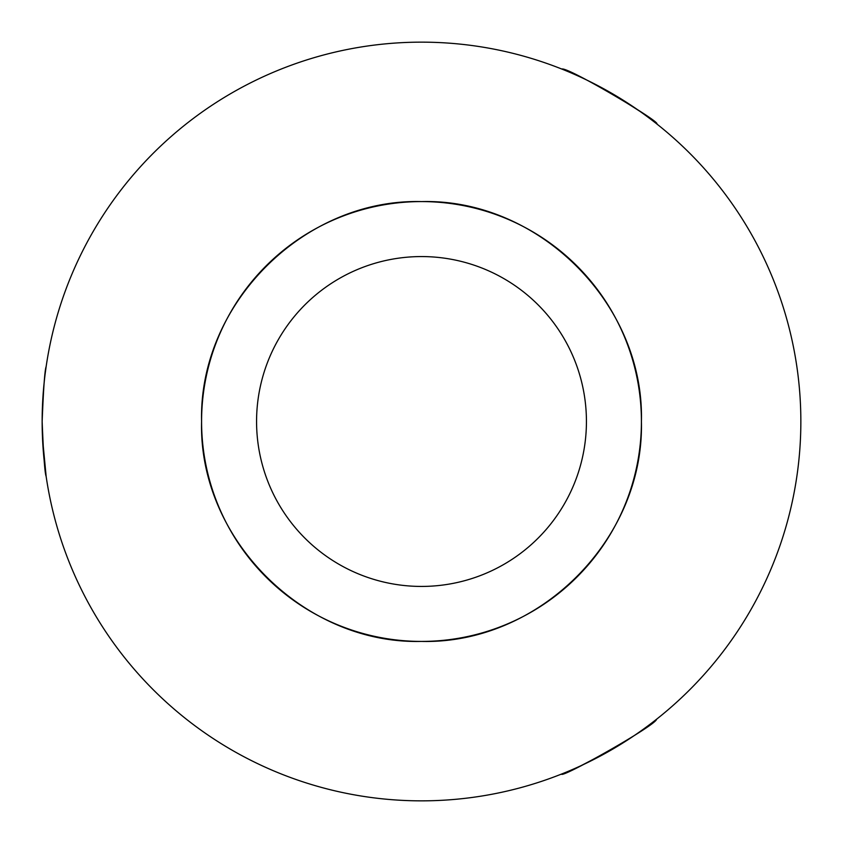 <?xml version="1.0" encoding="UTF-8"?>
<svg xmlns="http://www.w3.org/2000/svg" width="843" height="843" viewBox="0 0 843 843"><rect width="100%" height="100%" fill="white"/><g stroke="black" fill="none" stroke-linecap="round" stroke-linejoin="round"><path stroke-width="1.26" d="M42.466 437.011L42.15 421.5A379.35 379.35 0 0 1 421.5 42.15A379.35 379.35 0 0 1 800.85 421.5A379.35 379.35 0 0 1 421.5 800.85A379.35 379.35 0 0 1 42.15 421.5C43.478 454.883 44.816 473.218 46.154 476.474L42.54 438.676M45.28 372.891L46.154 366.526C44.816 369.771 43.478 388.096 42.15 421.5L43.014 395.894M43.752 386.684L44.542 379.002M561.564 68.957L561.807 69.052C567.054 66.26 661.713 122.393 656.781 123.932C652.587 119.011 632.808 106.176 597.466 85.428M656.781 719.068L656.581 719.237C656.37 725.17 560.426 779.08 561.564 774.043C567.919 772.873 588.92 762.167 624.568 741.924M201.582 421.5A219.918 219.918 0 0 1 531.459 231.045A219.918 219.918 0 0 1 531.459 611.955A219.918 219.918 0 0 1 201.582 421.5M256.567 421.5A164.933 164.933 0 0 1 503.966 278.664A164.933 164.933 0 0 1 503.966 564.336A164.933 164.933 0 0 1 256.567 421.5M641.418 421.5C644.284 539.583 538.814 644.4 421.279 641.418C303.838 644.379 198.474 538.761 201.582 421.426C198.663 303.796 304.017 198.558 421.616 201.582C538.983 198.6 644.484 304.017 641.418 421.5"/></g></svg>
